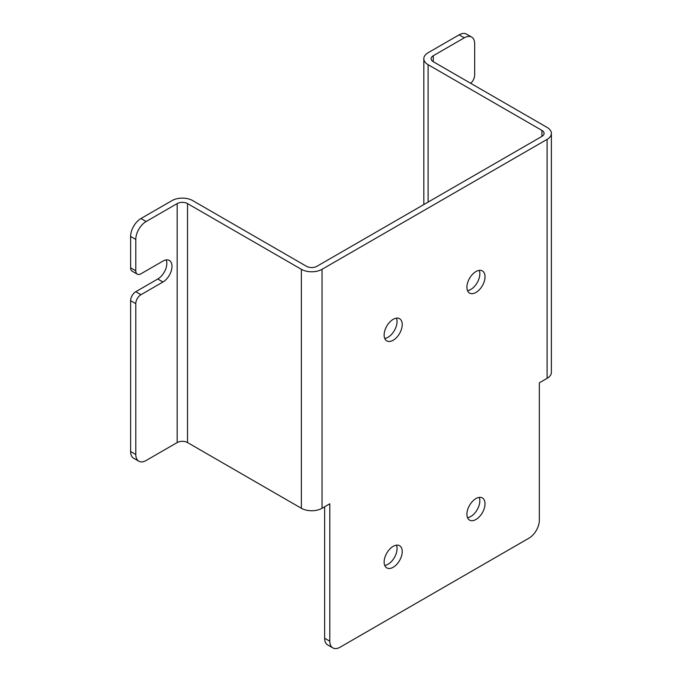 <?xml version="1.0" encoding="UTF-8"?>
<svg xmlns="http://www.w3.org/2000/svg" width="682" height="682" viewBox="0 0 682 682"><rect width="100%" height="100%" fill="white"/><g stroke="black" fill="none" stroke-linecap="round" stroke-linejoin="round"><path stroke-width="1.02" d="M471.637 37.084L466.462 34.1A14.637 8.448 120 0 0 459.148 34.825L428.108 52.744A14.637 8.448 0 0 0 423.82 58.72A14.637 8.448 0 0 0 428.108 64.696L541.926 130.407A7.314 4.228 180 0 1 544.074 133.399A7.314 4.228 180 0 1 541.926 136.383L316.866 266.321A7.314 4.228 180 0 1 306.525 266.321L192.699 200.602A14.637 8.448 0 0 0 172 200.602L140.961 218.53A14.637 8.448 120 0 0 130.612 236.449L130.612 267.813A7.314 4.228 120 0 0 132.129 271.163L137.304 274.155A7.314 4.228 -60 0 1 135.786 270.805L135.786 239.442A14.637 8.448 -60 0 1 146.136 221.514L177.175 203.594A7.314 4.228 180 0 1 187.524 203.594L301.35 269.305A14.637 8.448 0 0 0 322.04 269.305L547.1 139.375A14.637 8.448 0 0 0 551.388 133.399A14.637 8.448 0 0 0 547.1 127.423L433.275 61.704A7.314 4.228 180 0 1 431.135 58.72A7.314 4.228 180 0 1 433.275 55.736L464.323 37.808A14.637 8.448 -60 0 1 471.637 37.084A14.637 8.448 -60 0 1 474.672 43.784L474.672 75.148A7.314 4.228 -60 0 1 470.657 83.289M135.786 291.708A7.314 4.228 120 0 0 130.612 300.677L130.612 451.518A14.637 8.448 120 0 0 133.646 458.219L138.821 461.211A14.637 8.448 -60 0 1 135.786 454.51L135.786 303.661A7.314 4.228 -60 0 1 140.961 294.701L135.786 291.708L157.772 279.015A12.805 7.391 120 0 0 166.22 259.91M137.304 274.155A7.314 4.228 -60 0 0 140.961 273.789L162.947 261.095A12.805 7.391 -60 0 1 169.349 260.464A12.805 7.391 -60 0 1 171.31 270.72A12.805 7.391 -60 0 1 162.947 282.007L140.961 294.701M551.388 133.399L551.388 372.363A14.637 8.448 -0 0 1 547.1 378.34L539.343 382.815L539.343 520.23A14.637 8.448 -60 0 1 528.993 538.149L340.148 647.175A14.637 8.448 -60 0 1 332.833 647.9A14.637 8.448 -60 0 1 329.807 641.199L329.807 503.793L322.04 508.278A14.637 8.448 0 0 1 301.35 508.278L187.524 442.558A7.314 4.228 180 0 0 177.175 442.558L146.136 460.486A14.637 8.448 -60 0 1 138.821 461.211M329.807 641.199L324.632 638.216A14.637 8.448 120 0 0 327.658 644.916L332.833 647.9M324.632 638.216L324.632 506.786M384.128 562.045A12.805 7.391 -60 0 1 389.72 549.155A12.805 7.391 -60 0 1 399.584 545.728A12.805 7.391 -60 0 1 402.235 551.593A12.805 7.391 -60 0 1 396.643 564.474A12.805 7.391 -60 0 1 386.779 567.901A12.805 7.391 -60 0 1 384.128 562.045M466.906 287.233A12.805 7.391 -60 0 1 472.498 274.343A12.805 7.391 -60 0 1 482.362 270.916A12.805 7.391 -60 0 1 485.013 276.781A12.805 7.391 -60 0 1 479.429 289.662A12.805 7.391 -60 0 1 469.557 293.09A12.805 7.391 -60 0 1 466.906 287.233M384.128 335.024A12.805 7.391 -60 0 1 389.72 322.143A12.805 7.391 -60 0 1 399.584 318.707A12.805 7.391 -60 0 1 402.235 324.572A12.805 7.391 -60 0 1 396.643 337.454A12.805 7.391 -60 0 1 386.779 340.889A12.805 7.391 -60 0 1 384.128 335.024M466.906 514.254A12.805 7.391 -60 0 1 472.498 501.364A12.805 7.391 -60 0 1 482.362 497.937A12.805 7.391 -60 0 1 485.013 503.793A12.805 7.391 -60 0 1 479.429 516.683A12.805 7.391 -60 0 1 469.557 520.11A12.805 7.391 -60 0 1 466.906 514.254M384.742 565.463A12.805 7.391 120 0 0 397.06 548.601A12.805 7.391 120 0 0 396.455 545.182M467.52 290.651A12.805 7.391 120 0 0 479.838 273.789A12.805 7.391 120 0 0 479.233 270.37M384.742 338.451A12.805 7.391 120 0 0 397.06 321.58A12.805 7.391 120 0 0 396.455 318.162M467.52 517.672A12.805 7.391 120 0 0 479.838 500.81A12.805 7.391 120 0 0 479.233 497.383M130.612 300.677L135.786 303.661M162.947 282.007L157.772 279.015M177.175 442.558L177.175 203.594M135.786 270.805L130.612 267.813M135.786 454.51L130.612 451.518M433.275 61.704L433.275 55.736M459.148 34.825L464.323 37.808M146.136 221.514L140.961 218.53M130.612 236.449L135.786 239.442M547.1 378.34L547.1 139.375M322.04 508.278L322.04 269.305M187.524 442.558L187.524 203.594M301.35 508.278L301.35 269.305M541.926 130.407L541.926 136.383M428.108 64.696L428.108 202.102M423.82 204.574L423.82 58.72"/></g></svg>
